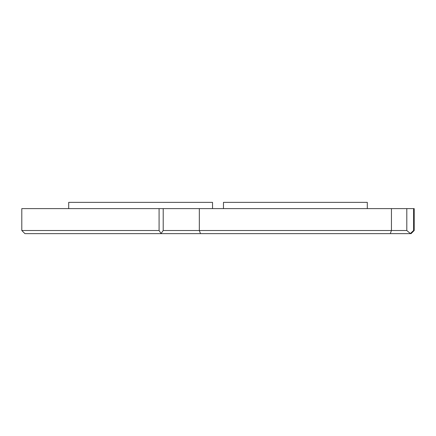 <?xml version="1.0" encoding="UTF-8"?>
<svg xmlns="http://www.w3.org/2000/svg" width="436" height="436" viewBox="0 0 436 436"><rect width="100%" height="100%" fill="white"/><g stroke="black" fill="none" stroke-linecap="round" stroke-linejoin="round"><path stroke-width="0.65" d="M159.085 230.508L161.069 233.522L163.206 230.508L163.206 208.621L159.085 208.621L159.085 230.508L21.8 230.508L24.928 233.636L411.072 233.636L414.2 230.508L413.606 230.508L413.606 208.621L414.2 208.621L414.2 230.508M51.562 208.621L67.199 208.621M206.032 208.621L213.853 208.621L206.032 208.621M223.466 208.621L212.534 208.621L223.466 208.621L223.466 202.364L367.297 202.364L367.297 208.621L346.249 208.621M245.74 208.621L218.518 208.621L245.74 208.621M140.615 208.621L157.189 208.621L140.615 208.621M395.834 208.621L372.257 208.621L395.834 208.621M212.534 208.621L212.534 202.364L68.703 202.364L68.703 208.621M410.238 233.636L413.606 230.508M413.606 208.621L406.799 208.621L406.799 230.508L391.441 230.508L390.275 233.636M406.799 230.508L410.331 233.522M200.489 233.636L199.328 230.508L199.328 208.621L391.441 208.621L391.441 230.508L163.206 230.508M406.799 208.621L378.061 208.621M163.206 208.621L199.328 208.621M21.8 230.508L21.8 208.621L159.085 208.621"/></g></svg>
